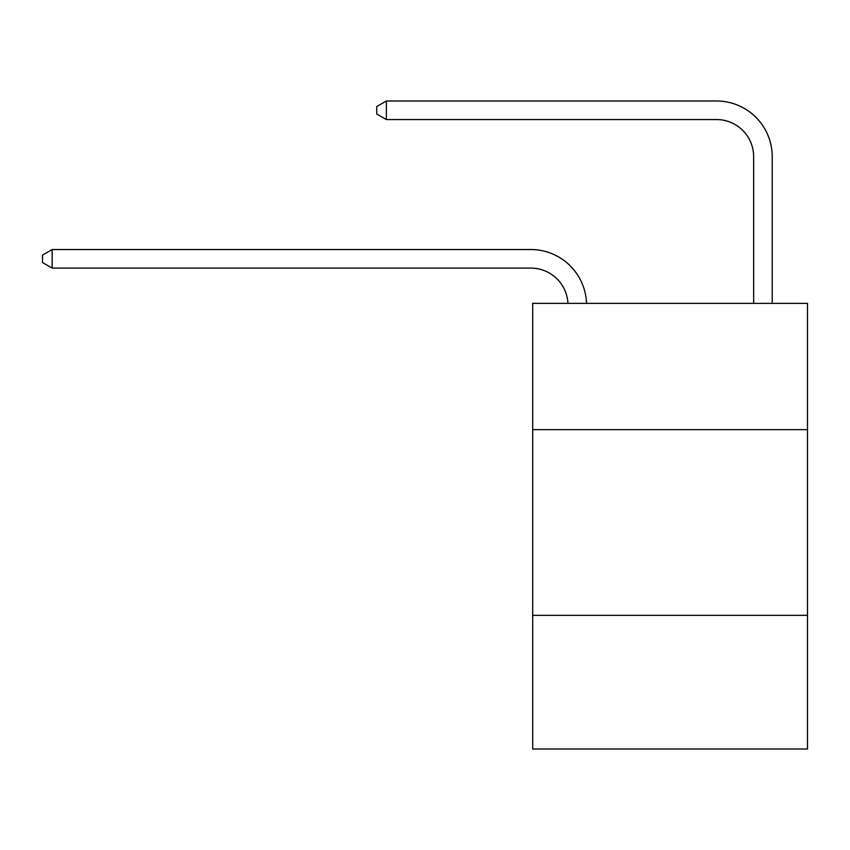 <?xml version="1.0" encoding="UTF-8"?>
<svg xmlns="http://www.w3.org/2000/svg" width="850" height="850" viewBox="0 0 850 850"><rect width="100%" height="100%" fill="white"/><g stroke="black" fill="none" stroke-linecap="round" stroke-linejoin="round"><path stroke-width="1.27" d="M807.5 429.643L807.5 303.376L532.695 303.376L532.695 429.643L807.5 429.643L807.5 749.009L532.695 749.009L532.695 429.643M807.5 615.326L532.695 615.326M530.836 268.101A37.134 37.134 0 0 1 567.928 303.376A37.134 37.134 0 0 0 530.836 268.101A37.134 37.134 0 0 1 567.928 303.376A37.134 37.134 0 0 0 530.836 268.101A37.134 37.134 0 0 1 567.928 303.376A37.134 37.134 0 0 0 530.836 268.101A37.134 37.134 0 0 1 567.928 303.376A37.134 37.134 0 0 0 530.836 268.101A37.134 37.134 0 0 1 567.928 303.376A37.134 37.134 0 0 0 530.836 268.101L52.158 268.101L42.5 262.533L42.5 255.106L52.158 249.528L530.836 249.528A55.707 55.707 0 0 1 586.511 303.376M753.653 303.376L753.653 156.697A37.134 37.134 0 0 0 716.518 119.552L386.378 119.552L376.72 113.985L376.72 106.558L386.378 100.991L716.518 100.991A55.707 55.707 0 0 1 772.225 156.697L772.225 303.376M52.158 268.101L52.158 249.528L530.836 249.528M753.653 156.697A37.134 37.134 0 0 0 716.518 119.552A37.134 37.134 0 0 1 753.653 156.697A37.134 37.134 0 0 0 716.518 119.552A37.134 37.134 0 0 1 753.653 156.697A37.134 37.134 0 0 0 716.518 119.552A37.134 37.134 0 0 1 753.653 156.697A37.134 37.134 0 0 0 716.518 119.552A37.134 37.134 0 0 1 753.653 156.697A37.134 37.134 0 0 0 716.518 119.552M386.378 119.552L386.378 100.991L716.518 100.991"/></g></svg>
